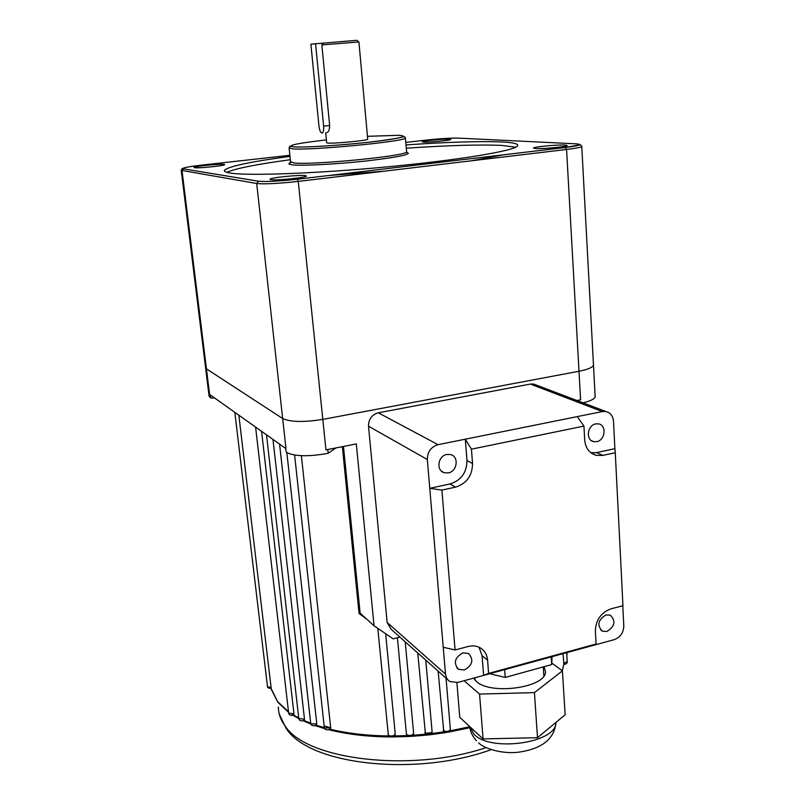 <?xml version="1.0" encoding="UTF-8"?>
<svg xmlns="http://www.w3.org/2000/svg" width="805" height="805" viewBox="0 0 805 805"><rect width="100%" height="100%" fill="white"/><g stroke="black" fill="none" stroke-linecap="round" stroke-linejoin="round"><path stroke-width="1.21" d="M406.424 733.969L406.706 734.734C409.695 736.022 412.009 735.639 413.649 733.566L413.649 733.586C413.186 736.344 411.043 737.048 407.199 735.69M377.797 628.333L388.352 735.257C391.049 736.525 393.353 736.203 395.265 734.281L395.235 734.724C393.404 737.038 391.27 737.521 388.835 736.193M294.61 455.067L324.304 727.428L324.516 727.992L330.694 727.77L330.302 728.897C327.726 730.135 325.945 730.125 324.948 728.857M279.577 444.108L310.72 723.373L310.921 723.906L316.788 723.856L316.385 724.993C314.061 726.04 312.38 725.959 311.344 724.762M266.515 434.841L298.796 718.563L304.491 719.177L304.109 720.294M255.598 427.083L288.653 713.089L293.956 713.814L293.634 714.91C291.722 715.625 290.253 715.454 289.226 714.397M234.829 412.351L267.481 686.625L271.104 687.631L271.174 688.597L268.025 687.842M214.603 397.982L210.477 397.922L209.069 396.04L205.597 367.915M210.477 397.922L210.095 394.782M335.987 447.912L328.188 453.296C308.768 456.817 294.841 456.526 286.409 452.41L285.443 448.274M328.188 453.296L327.796 449.522M581.753 146.128L593.486 365.178C592.53 367.513 587.7 369.535 578.996 371.256L322.815 419.385C303.898 422.394 290.514 422.112 282.666 418.53L206.442 368.841L205.537 367.402L206.442 368.841L282.666 418.53C290.514 422.112 303.898 422.394 322.815 419.385L578.996 371.256C587.7 369.535 592.53 367.513 593.486 365.178L595.167 396.815C594.392 399.089 590.347 401.091 583.051 402.842M563.882 664.135L563.077 653.65M293.956 713.814L261.595 431.349M304.491 719.177L272.976 439.419M316.788 723.856L286.852 452.702M367.15 619.488L359.06 613.48L342.356 446.654M325.059 726.221L330.694 727.79L301.372 455.7M395.265 734.281L385.665 633.726M425.453 733.929L417.745 652.966M413.649 733.566L405.217 641.816M443.766 731.433L438.131 671.118M424.889 732.641L425.191 733.204C428.2 734.492 430.514 734.11 432.114 732.057L425.775 660.12M271.104 687.631L238.854 415.209M576.913 400.508L580.596 399.783L566.569 149.468L298.263 181.407C278.419 183.59 264.573 184.285 256.704 183.5L181.226 170.338C182.031 168.356 182.785 167.863 183.49 168.869L258.435 181.206C265.821 181.92 278.802 181.256 297.377 179.223L565.513 147.476C579.761 145.635 583.293 144.417 576.098 143.833L458.417 138.118C451.072 137.967 440.657 138.591 427.173 140L405.841 142.384M244.509 419.224L285.996 448.667L256.704 183.5L258.425 181.216L183.49 168.869L182.041 170.781L209.602 394.44L244.509 419.224M258.435 181.206L258.425 181.216C265.821 181.92 278.802 181.256 297.377 179.223L298.263 181.407L325.955 449.884L356.313 443.917L374.043 625.767L393.132 638.848L399.924 637.107M343.463 446.443L360.117 613.138L374.043 625.767M431.923 732.58L425.131 733.335M579.037 401.323L578.966 400.105M595.106 395.668L595.167 396.815M360.117 613.138L359.06 613.48M595.76 423.893C587.207 425.191 585.517 440.325 593.748 441.653L596.706 441.653C605.3 440.305 606.89 425.07 598.538 423.873L595.76 423.893M605.984 614.919C597.934 619.91 596.757 625.334 602.432 631.19L606.869 631.462C614.929 626.401 616.067 620.967 610.271 615.161L605.984 614.919M448.315 472.917L444.229 472.736C435.857 470.593 437.93 455.811 446.825 454.453L450.659 454.584C459.212 456.556 457.28 471.499 448.315 472.917M464.304 670.012L458.518 669.337C453.195 663.038 454.654 657.544 462.915 652.865L468.52 653.469C474.004 659.718 472.595 665.232 464.304 670.012M488.595 673.403L487.589 660.14L482.094 655.693L483.614 675.385L488.595 673.403L596.072 644.02L590.286 646.204L457.703 682.479L449.784 681.493L448.345 680.366L446.534 677.87L445.507 674.117L427.324 459.504L368.509 426.197C368.519 419.204 371.789 414.736 378.31 412.804L530.384 384.066L533.655 384.055L536.452 385.112M590.286 646.204L614.205 639.663C620.323 637.319 623.523 632.76 623.794 625.968L622.778 605.742M590.9 452.752L596.545 452.601L614.889 448.677L613.511 421.246C612.977 415.903 610.411 412.653 605.813 411.506L602.291 411.556L530.384 384.066M466.97 460.541L472.535 463.519C472.354 475.664 466.669 483.543 455.479 487.146L450.045 483.966C461.144 480.404 466.789 472.595 466.97 460.541L465.31 439.188L602.291 411.556M577.245 416.608L583.937 426.097L471.438 449.17L465.31 439.188L438.071 444.682C430.987 446.886 427.405 451.826 427.324 459.504M447.61 679.561L391.17 629.319L387.145 622.486L368.509 426.197M596.545 452.601L602.925 455.389L615.272 452.732L622.949 605.702L610.985 608.852C600.983 612.595 595.77 620.021 595.348 631.12L596.072 644.02M602.925 455.389L596.334 455.368C589.411 453.326 585.537 448.214 584.712 440.023L583.937 426.097M472.535 463.519L471.438 449.17M450.045 483.966L429.759 488.313L441.885 490.084L455.479 487.146M441.885 490.084L455.077 649.967L443.233 647.26M487.589 660.14C487.035 654.475 484.509 650.329 480.001 647.703C476.459 645.821 472.535 645.419 468.228 646.496L455.077 649.967M615.272 452.732L614.889 448.677M482.094 655.693L479.005 647.2M489.671 673.735L505.218 677.418L551.717 664.578L552.029 656.669M551.717 664.578L551.224 656.89M505.218 677.418L504.644 669.639M473.602 678.132L476.369 681.402C490.456 695.329 545.518 687.712 545.518 671.964L544.16 666.671M456.898 682.67L459.776 717.366L483.081 738.92L537.499 737.692L565.15 714.78L562.413 670.857L551.777 662.998M464.093 680.728L479.559 694.081L483.081 738.92M479.559 694.081L534.429 692.622L537.499 737.692M534.429 692.622L562.413 670.857M315.55 43.601L323.63 126.154C323.902 130.43 323.348 132.744 321.97 133.097L321.92 133.097C320.481 132.523 319.494 130.148 318.951 125.972L310.891 44.174L356.907 40.31M358.919 41.941L321.849 44.929L329.648 125.52C329.537 129.846 328.601 132.201 326.85 132.584M325.683 132.704L326.659 142.727L327.866 143.089C334.196 143.723 367.694 140.503 367.714 139.275L367.704 139.124M224.122 164.381L224.696 164.643C224.877 165.739 197.97 168.456 194.458 167.692L193.975 167.44C193.985 166.333 220.298 163.667 224.122 164.381M449.472 139.164L450.79 139.476C450.76 140.382 428.602 142.495 423.42 142.083L422.223 141.771C422.384 140.855 444.058 138.792 449.472 139.164M565.13 145.051L567.304 145.584C566.962 146.792 542.429 149.076 535.426 148.543L533.443 148.019C533.926 146.802 557.815 144.568 565.13 145.051M305.417 175.601L306.393 176.074C306.303 177.623 275.763 180.722 270.762 179.676L269.937 179.233C270.259 177.664 299.983 174.635 305.417 175.601M289.981 156.381C250.858 161.634 229.043 166.233 224.545 170.177C223.79 171.364 225.672 172.32 230.18 173.045C247.719 176.033 316.778 173.548 388.131 166.766C459.534 160.004 513.952 150.877 517.494 146.017C519.054 143.924 513.801 142.576 501.726 141.962C479.82 141.056 447.932 142.042 406.052 144.91M328.058 175.591L384.488 171.143M471.257 160.819L503.638 154.802M515.713 147.214L501.958 145.433C480.062 144.427 448.184 145.353 406.324 148.19M290.333 159.712C256.543 164.29 235.382 168.497 226.849 172.34M321.849 44.929L323.439 42.967M271.154 688.607L277.685 701.698L288.492 711.721M443.223 730.316L443.485 730.688C446.503 731.966 448.798 731.594 450.387 729.572L450.367 729.32M278.399 706.991C278.369 713.773 280.754 720.304 285.554 726.583C307.339 759.93 411.224 772.74 486.14 747.624M563.681 663.33L567.203 661.64M566.801 655.129L567.092 654.395M293.443 714.981L298.715 717.929M303.867 720.405L310.71 723.252M316.063 725.164L324.345 727.7M329.899 729.149C347.388 733.405 366.949 735.669 388.604 735.941L388.101 734.814M394.52 735.941L407.089 735.599M413.035 735.267L425.744 734.22M431.651 733.566L444.209 731.826M450.055 730.86L469.748 726.754M562.182 670.686L563.862 664.296L562.272 670.746M293.402 714.91L292.356 714.236M378.31 412.804L438.071 444.682M387.145 622.486L445.507 674.117M469.728 726.573L474.034 734.301C490.617 752.303 556.034 743.045 555.913 722.9L555.963 722.397M323.63 126.154L329.648 125.52M406.746 152.397C412.351 154.258 398.888 157.116 366.376 160.95C336.088 164.27 301.503 166.021 292.044 164.804C288.22 164.311 287.928 163.516 291.179 162.419M289.126 148.16L290.535 161.654L293.513 162.862C309.935 165.498 407.129 156.019 406.636 151.904L406.595 151.41M292.054 148.784L289.086 147.778C291.098 145.162 287.395 146.107 293.463 146.842C305.397 148.019 361.022 143.884 388.473 139.728C405.136 136.971 403.969 136.246 404.15 136.558L405.468 137.977C405.921 141.509 308.456 150.847 292.054 148.784M326.377 139.909C297.105 143.28 286.157 145.594 293.523 146.832C302.932 147.697 338.724 145.554 368.016 142.304C399.119 138.611 409.534 136.276 399.26 135.3L367.452 136.307M565.513 147.476L579.771 144.83C579.982 144.226 580.657 144.779 581.814 146.51C580.737 147.375 575.666 148.351 566.569 149.468L565.513 147.476L297.377 179.223M289.87 155.295L201.783 165.106C187.344 166.816 181.246 168.064 183.5 168.869M405.338 137.494L406.636 151.904C407.189 153.121 407.813 153.614 408.507 153.383L406.133 152.296M277.866 702.242L271.386 689.523M446.03 678.162L450.387 729.572C450.639 732.087 448.516 732.792 444.018 731.675M425.765 660.11L432.114 732.057C431.52 734.895 429.377 735.599 425.704 734.18M299.39 719.912C300.406 721.028 301.976 721.159 304.109 720.304M279.275 714.115L286.258 728.696M563.832 664.296C566.036 664.276 567.163 663.461 567.213 661.851L566.65 652.674M566.831 655.622L566.982 652.583M406.414 734.029L397.429 637.741M491.191 749.646C417.644 776.423 311.917 765.656 287.023 729.682M267.813 687.581L267.502 686.786M289.005 714.126L288.673 713.27M299.168 719.64L298.816 718.754M311.112 724.49L310.75 723.574M324.717 728.585L324.324 727.64M406.958 735.438L406.434 734.281M469.919 727.7L448.455 732.137M446.383 732.49L429.779 734.784M427.888 734.995L411.023 736.394M409.071 736.495L392.518 736.937M390.274 736.927C367.372 736.736 346.784 734.311 328.521 729.642M324.747 728.636L314.916 725.547M310.881 724.057L302.962 720.686M298.796 718.613L292.779 715.162M288.562 712.304L278.077 702.503M591.544 440.717L593.748 441.653M600.882 630.174L602.432 631.19M444.229 472.736L441.492 471.177M458.518 669.337L456.848 667.898M605.813 411.506L533.655 384.055M596.334 455.368L591.655 453.306M475.111 680.205L474.92 677.77M543.858 675.979L543.264 666.912M469.999 728.012C470.472 732.067 472.616 736.313 476.439 740.731M478.653 742.834C482.608 747.724 502.229 754.879 520.241 751.94C537.71 749.203 554.041 741.626 555.913 722.9L555.893 722.457M205.537 367.402L181.246 170.509M224.665 171.294L224.545 170.177M290.283 162.751L289.166 163.395L290.535 162.036M358.919 41.91L367.714 139.275M356.836 40.25L358.728 41.9"/></g></svg>

